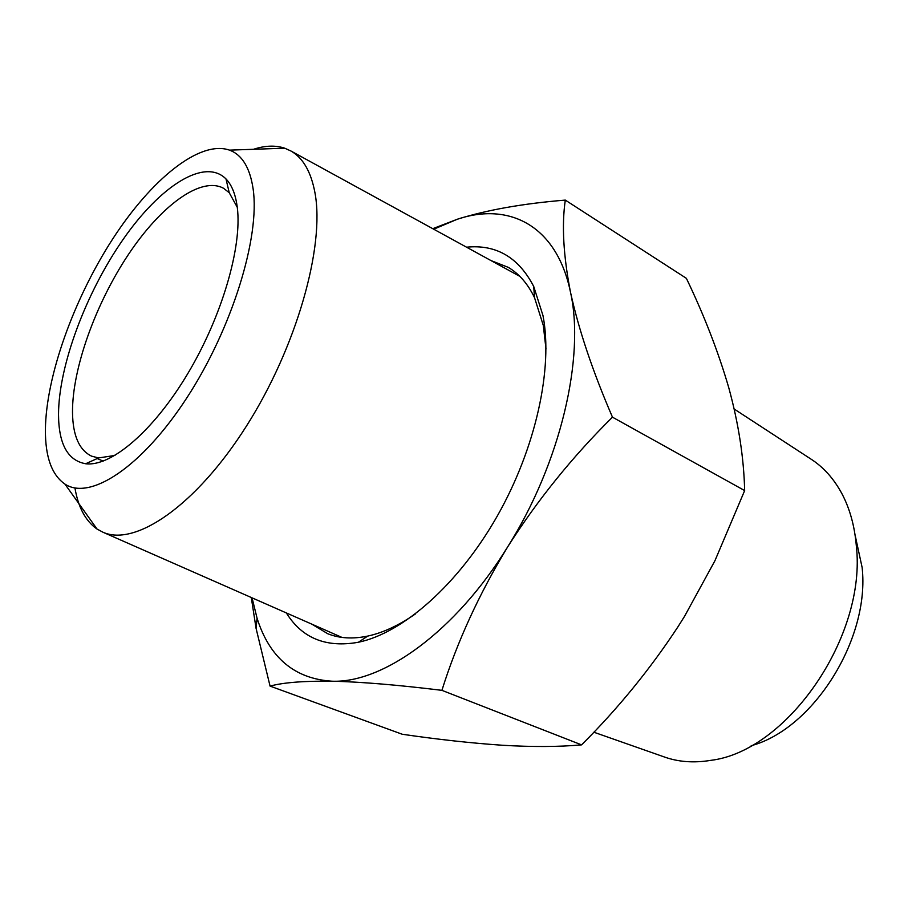 <?xml version="1.0" encoding="UTF-8"?>
<svg xmlns="http://www.w3.org/2000/svg" width="908" height="908" viewBox="0 0 908 908"><rect width="100%" height="100%" fill="white"/><g stroke="black" fill="none" stroke-linecap="round" stroke-linejoin="round"><path stroke-width="1.36" d="M855.064 534.903L862.123 567.466C870.182 638.857 813.284 729.079 751.188 745.706M734.197 409.043L810.345 458.688C823.306 466.894 833.862 478.641 842.034 493.907C849.831 508.741 854.587 525.959 856.301 545.549C866.913 636.224 787.123 751.325 710.748 760.359C693.655 763.185 677.913 761.96 663.51 756.682L593.821 732.2M466.564 247.192C496.199 244.229 518.582 257.316 533.722 286.485L542.961 315.496C553.256 368.115 535.856 448.246 497.062 516.425C458.245 584.616 402.823 633.058 358.41 642.251C326.063 648.017 302.046 638.245 286.349 612.934M490.922 260.539L508.332 267.383C519.16 273.83 527.889 283.92 534.517 297.642L543.302 325.427L545.992 348.967M433.729 229.202L457.303 219.248C509.229 201.746 556.695 225.502 570.44 291.967C585.195 356.923 560.599 463.001 507.651 546.911C455.419 631.718 382.767 683.486 331.783 681.193C361.191 681.885 397.897 684.938 441.912 690.341C457.065 642.024 478.97 594.218 507.651 546.911C537.536 499.968 572.471 456.724 612.469 417.169C592.663 371.293 578.657 329.559 570.44 291.967C563.369 255.602 561.655 224.98 565.298 200.101C522.917 203.562 486.915 209.952 457.303 219.248L432.764 228.68M415.433 613.921C398.805 625.43 382.904 632.819 367.751 636.077C352.826 639.187 339.513 638.415 327.799 633.761L311.762 624.125M251.289 597.509L256.056 628.279L270.062 686.107C283.058 682.532 303.624 680.898 331.783 681.193C294.464 678.696 269.562 657.71 257.066 618.246L252.072 597.85M565.298 200.101L686.38 278.336C704.154 315.337 718.273 351.748 728.727 387.568C738.567 423.446 743.868 457.791 744.651 490.592L714.925 560.747L684.553 616.328L678.004 626.736C650.026 669.332 617.883 708.705 581.574 744.866C558.715 746.921 532.224 747.046 502.113 745.23C471.173 743.107 437.883 739.452 402.255 734.254L270.062 686.107M581.574 744.866L441.912 690.341M744.651 490.592L612.469 417.169M253.139 189.012C260.187 237.181 232.119 328.424 186.912 397.749C141.784 467.314 90.051 500.853 64.945 484.1C51.767 474.986 45.252 456.872 45.4 429.756C45.979 376.366 73.627 299.504 112.433 239.383C151.182 179.421 199.715 139.719 229.508 150.138C242.107 154.803 249.984 167.753 253.139 189.012M253.536 149.287C265.079 145.507 275.476 145.144 284.726 148.197L291.014 151.046C303.068 157.969 311.047 171.862 314.951 192.734C325.075 246.352 296.53 347.503 246.204 426.454C195.969 505.631 135.542 546.684 103.149 532.315L97.054 529.069C85.59 521.067 78.213 507.368 74.933 487.948M58.521 414.559C58.623 365.754 85.897 292.978 122.966 239.633C159.922 186.288 204.482 157.243 225.99 178.944C231.869 185.039 235.637 194.528 237.283 207.387C242.322 246.42 222.074 316.313 187.706 373.733C153.384 431.255 110.98 467.018 85.647 463.75C67.748 460.538 58.702 444.137 58.521 414.559M237.26 207.274L229.247 192.734L223.595 188.297C200.781 175.891 160.58 205.957 128.017 255.091C95.397 304.282 72.231 368.727 72.504 412.255C72.788 435.5 79.166 450.13 91.606 456.156L98.563 457.938L114.987 455.441M534.517 297.642L533.722 286.485M367.751 636.077L358.41 642.251M257.066 618.246L256.056 628.279M64.945 484.1L97.054 529.069M229.247 192.734L225.99 178.944M103.149 532.315L341.919 637.393M291.014 151.046L519.819 276.361M97.201 458.551L103.206 461.116M98.563 457.938L85.647 463.75M229.508 150.138L284.726 148.197"/></g></svg>
